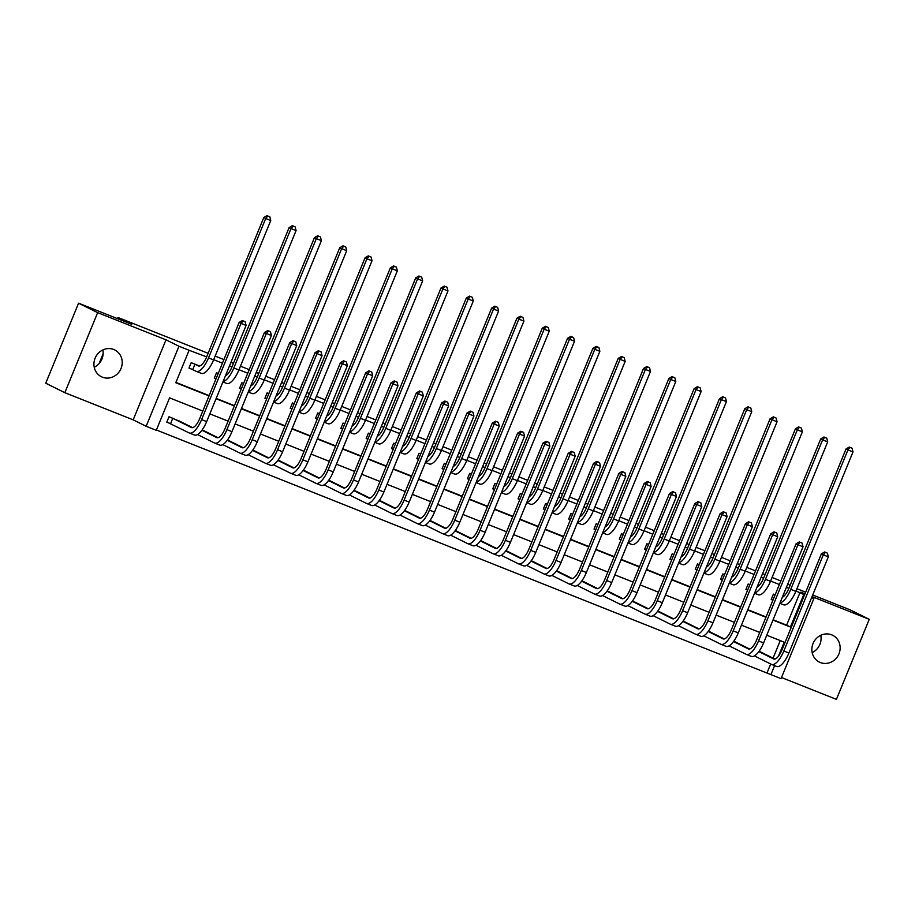 <?xml version="1.0" encoding="UTF-8"?>
<svg xmlns="http://www.w3.org/2000/svg" width="915" height="915" viewBox="0 0 915 915"><rect width="100%" height="100%" fill="white"/><g stroke="black" fill="none" stroke-linecap="round" stroke-linejoin="round"><path stroke-width="1.37" d="M102.835 349.942A14.972 13.942 -63.6 0 1 94.234 367.258M102.388 377.174A14.972 13.942 116.4 0 0 120.803 369.008A14.972 13.942 116.4 0 0 114.73 349.919A14.972 13.942 116.4 0 0 113.746 349.484A14.972 13.942 116.4 0 0 95.343 357.651A14.972 13.942 116.4 0 0 101.416 376.74A14.972 13.942 116.4 0 0 102.388 377.174M820.766 635.296A14.972 13.942 -63.6 0 1 812.165 652.612M820.32 662.529A14.972 13.942 116.4 0 0 838.735 654.362A14.972 13.942 116.4 0 0 832.661 635.285A14.972 13.942 116.4 0 0 831.678 634.838A14.972 13.942 116.4 0 0 813.275 643.005A14.972 13.942 116.4 0 0 819.348 662.094A14.972 13.942 116.4 0 0 820.32 662.529M202.787 411.064L169.584 397.865L156.271 430.313L146.148 426.287L178.974 346.247L189.096 350.273L175.794 382.722L208.997 395.921M133.178 419.848L166.004 339.82L97.653 312.644L78.576 303.185L45.75 383.213L64.828 392.684L133.178 419.848L146.148 426.287M781.501 677.535L836.424 699.369L869.25 619.329L812.04 596.591M811.594 597.701L813.87 598.604L781.044 678.644L770.922 674.618L774.605 665.628M156.408 429.993L770.922 674.618M97.653 312.644L64.828 392.684M812.703 594.979L850.172 609.87L869.25 619.329M767.102 672.719L770.682 663.993M773.072 658.16L780.278 640.603M763.293 653.31L759.073 651.286M737.97 643.245L733.75 641.232M712.659 633.18L708.439 631.167M687.348 623.126L683.128 621.102M662.025 613.061L657.805 611.048M636.714 602.996L632.494 600.983M611.403 592.931L607.183 590.918M586.08 582.878L581.86 580.853M560.769 572.813L556.549 570.8M535.458 562.748L531.238 560.735M510.147 552.694L505.915 550.67M484.824 542.629L480.604 540.605M459.513 532.564L455.293 530.551M434.202 522.499L429.97 520.486M408.879 512.446L404.659 510.421M383.568 502.381L379.348 500.368M358.257 492.316L354.025 490.303M332.934 482.251L328.714 480.238M307.623 472.197L303.403 470.173M282.312 462.132L278.08 460.119M256.989 452.067L252.769 450.054M231.678 442.002L227.458 439.989M206.367 431.949L202.135 429.924M181.044 421.884L169.012 416.76L166.793 422.17L170.099 423.485M773.106 619.764L786.625 625.139L799.927 592.691L795.936 591.101M788.89 588.299L786.408 587.316M779.374 584.513L770.613 581.036M763.579 578.234L761.097 577.251M754.052 574.448L745.302 570.971M738.268 568.181L735.774 567.186M728.74 564.395L719.991 560.918M712.945 558.116L710.463 557.132M703.429 554.33L694.668 550.853M687.634 548.051L685.152 547.067M678.106 544.265L669.357 540.788M662.323 537.997L659.829 537.002M652.795 534.211L644.046 530.723M637 527.932L634.518 526.937M627.484 524.146L618.723 520.669M611.689 517.867L609.207 516.884M602.173 514.081L593.412 510.604M586.378 507.802L583.884 506.819M576.85 504.016L568.101 500.539M561.055 497.749L558.573 496.754M551.539 493.963L542.778 490.474M535.744 487.684L533.262 486.688M526.228 483.898L517.467 480.421M510.433 477.619L507.939 476.635M500.905 473.833L492.156 470.356M485.11 467.554L482.628 466.57M475.594 463.768L466.833 460.291M459.799 457.5L457.317 456.505M450.283 453.714L441.522 450.226M434.488 447.435L431.994 446.451M424.96 443.649L416.211 440.172M409.177 437.37L406.683 436.386M399.649 433.584L390.888 430.107M383.854 427.305L381.372 426.321M374.338 423.531L365.577 420.042M358.543 417.251L356.049 416.256M349.015 413.466L340.266 409.989M333.232 407.186L330.738 406.203M323.704 403.401L314.943 399.924M307.909 397.121L305.427 396.138M298.393 393.336L289.632 389.859M282.598 387.068L280.104 386.073M273.07 383.282L264.321 379.794M257.287 377.003L254.793 376.008M247.759 373.217L238.998 369.74M231.964 366.938L229.482 365.954M222.448 363.152L213.687 359.675M206.653 356.873L189.096 350.273M175.92 382.401L209.135 395.6M216.169 398.402L234.446 405.665M241.491 408.456L259.769 415.73M266.803 418.521L285.08 425.784M292.114 428.586L310.391 435.849M317.436 438.651L335.714 445.914M342.748 448.705L361.025 455.967M368.059 458.77L386.336 466.032M393.381 468.835L411.659 476.097M418.693 478.888L436.97 486.162M444.004 488.953L462.281 496.216M469.326 499.018L487.603 506.281M494.638 509.083L512.915 516.346M519.949 519.137L538.226 526.411M545.271 529.202L563.549 536.465M570.583 539.267L588.86 546.529M595.894 549.332L614.171 556.595M621.216 559.385L639.494 566.659M646.528 569.45L664.805 576.713M671.839 579.515L690.116 586.778M697.161 589.58L715.438 596.843M722.473 599.634L740.75 606.897M747.784 609.699L766.061 616.962M775.154 594.796L773.438 594.11L771.219 599.519L772.935 600.194M749.843 584.731L748.127 584.044L745.908 589.454L747.624 590.141M724.531 574.666L722.804 573.98L720.585 579.389L722.312 580.076M699.209 564.601L697.493 563.926L695.274 569.324L696.99 570.011M673.898 554.547L672.182 553.861L669.963 559.271L671.679 559.946M648.586 544.482L646.859 543.796L644.64 549.206L646.367 549.892M623.264 534.417L621.548 533.731L619.329 539.141L621.045 539.827M597.952 524.352L596.237 523.677L594.018 529.087L595.734 529.762M572.641 514.299L570.914 513.612L568.695 519.022L570.422 519.709M547.319 504.234L545.603 503.547L543.384 508.957L545.1 509.644M522.008 494.169L520.292 493.494L518.073 498.892L519.789 499.579M496.696 484.115L494.969 483.429L492.75 488.839L494.477 489.514M471.374 474.05L469.658 473.364L467.439 478.774L469.155 479.46M446.062 463.985L444.347 463.299L442.128 468.709L443.844 469.395M420.751 453.92L419.024 453.245L416.817 458.644L418.532 459.33M395.429 443.866L393.713 443.18L391.494 448.59L393.221 449.265M370.118 433.801L368.402 433.115L366.183 438.525L367.899 439.211M344.806 423.737L343.079 423.05L340.872 428.46L342.587 429.146M319.484 413.672L317.768 412.997L315.549 418.407L317.276 419.081M294.173 403.618L292.457 402.932L290.238 408.342L291.954 409.028M268.861 393.553L267.134 392.867L264.927 398.277L266.642 398.963M243.539 383.488L241.823 382.813L239.604 388.212L241.331 388.898M218.228 373.434L216.512 372.748L214.293 378.158L216.009 378.833M199.55 366L191.189 362.683L188.982 368.093L192.276 369.408M78.576 303.185L131.737 324.31L118.001 317.494L117.52 318.66M103.132 353.762L99.095 363.598M118.001 317.494L208.117 353.316M215.151 356.107L223.9 359.584M230.946 362.386L233.428 363.369M240.462 366.172L249.223 369.649M256.257 372.451L258.739 373.434M265.785 376.237L274.534 379.714M281.568 382.504L284.062 383.499M291.096 386.29L299.846 389.767M306.891 392.569L309.373 393.553M316.407 396.355L325.168 399.832M332.202 402.634L334.684 403.618M341.73 406.42L350.479 409.897M357.513 412.699L360.007 413.683M367.041 416.474L375.791 419.962M382.836 422.753L385.318 423.748M392.352 426.539L401.113 430.016M408.147 432.818L410.629 433.801M417.675 436.604L426.424 440.081M433.458 442.883L435.952 443.866M442.986 446.669L451.736 450.146M458.781 452.936L461.263 453.932M468.297 456.722L477.058 460.211M484.092 463.001L486.574 463.997M493.62 466.787L502.369 470.264M509.403 473.066L511.897 474.05M518.931 476.852L527.681 480.329M534.726 483.131L537.208 484.115M544.242 486.917L553.003 490.394M560.037 493.185L562.519 494.18M569.565 496.971L578.314 500.459M585.348 503.25L587.842 504.234M594.876 507.036L603.625 510.513M610.671 513.315L613.153 514.299M620.187 517.101L628.948 520.578M635.982 523.38L638.464 524.364M645.51 527.154L654.259 530.643M661.293 533.434L663.787 534.429M670.821 537.219L679.571 540.696M686.616 543.499L689.098 544.482M696.132 547.284L704.893 550.761M711.927 553.564L714.409 554.547M721.455 557.349L730.204 560.826M737.238 563.617L739.732 564.612M746.766 567.403L755.515 570.891M762.561 573.682L765.043 574.677M772.077 577.468L780.838 580.945M166.004 339.82L178.974 346.247M799.927 592.691L804.56 594.899M805.006 593.801L800.899 592.165L804.868 594.132M811.662 597.506L813.87 598.604M796.919 588.688L805.669 592.177M790.114 585.314L787.712 584.125M778.471 656.215L784.224 642.17L766.759 635.227M759.725 632.425L741.447 625.162M734.402 622.372L716.125 615.109M709.091 612.307L690.814 605.044M683.78 602.242L665.502 594.979M658.457 592.188L640.18 584.914M633.146 582.123L614.869 574.86M607.835 572.058L589.557 564.795M582.512 561.993L564.235 554.73M557.201 551.939L538.924 544.665M531.889 541.874L513.612 534.612M506.567 531.809L488.29 524.547M481.256 521.744L462.979 514.482M455.945 511.691L437.667 504.417M430.622 501.626L412.345 494.363M405.311 491.561L387.034 484.298M380 481.496L361.722 474.233M354.677 471.442L336.4 464.179M329.366 461.377L311.089 454.115M304.054 451.312L285.777 444.05M278.732 441.259L260.455 433.985M253.421 431.194L235.144 423.931M228.109 421.129L209.832 413.866M772.969 620.084L790.434 627.027L803.747 594.578M216.043 398.723L234.32 405.986M241.354 408.788L259.631 416.05M266.665 418.841L284.942 426.115M291.988 428.906L310.265 436.169M317.299 438.971L335.576 446.234M342.61 449.036L360.887 456.299M367.933 459.09L386.21 466.364M393.244 469.155L411.521 476.418M418.555 479.22L436.832 486.483M443.878 489.285L462.155 496.548M469.189 499.338L487.466 506.601M494.5 509.403L512.777 516.666M519.823 519.468L538.1 526.731M545.134 529.522L563.411 536.796M570.445 539.587L588.722 546.85M595.768 549.652L614.045 556.915M621.079 559.717L639.356 566.98M646.39 569.771L664.667 577.045M671.713 579.836L689.99 587.098M697.024 589.9L715.301 597.163M722.335 599.965L740.612 607.228M747.658 610.019L765.935 617.293M786.625 625.139L790.434 627.027M772.969 600.137L771.276 599.382M782.336 597.243A11.689 4.243 -68.3 0 0 788.856 588.391L846.032 448.979L849.28 447.058L852.071 448.236L849.28 447.058M852.071 448.236L853.009 451.93L795.833 591.353A17.545 6.371 111.7 0 1 783.629 604.815A17.545 6.371 111.7 0 1 783.457 604.735M853.009 451.93L847.942 449.928L790.766 589.34A17.545 6.371 111.7 0 1 780.003 602.916M850.046 447.435L847.942 449.928L846.032 448.979M827.4 553.152L824.621 551.974L827.4 553.152L828.338 556.858L823.283 554.845L783.846 650.988A17.545 6.371 111.7 0 1 771.642 664.45A17.545 6.371 111.7 0 1 771.471 664.382L754.429 655.918M760.091 651.72L774.902 659.075M758.844 651.606L773.69 658.972A11.689 4.243 -68.3 0 0 773.804 659.017A11.689 4.243 -68.3 0 0 781.936 650.05L821.373 553.895L824.621 551.974M828.338 556.858L788.913 653.001A17.545 6.371 111.7 0 1 776.709 666.463A17.545 6.371 111.7 0 1 776.538 666.383M825.376 552.351L823.283 554.845L821.373 553.895M747.646 590.072L745.965 589.317M757.014 587.19A11.689 4.243 -68.3 0 0 763.545 578.326L820.721 438.914L823.969 436.993L826.76 438.171L823.969 436.993M826.76 438.171L827.698 441.876L770.51 581.288A17.545 6.371 111.7 0 1 758.306 594.75A17.545 6.371 111.7 0 1 758.135 594.67M827.698 441.876L822.631 439.863L765.455 579.275A17.545 6.371 111.7 0 1 754.692 592.863M824.724 437.37L822.631 439.863L820.721 438.914M722.335 580.007L720.643 579.264M731.703 577.125A11.689 4.243 -68.3 0 0 738.222 568.272L795.41 428.849L798.646 426.928L801.437 428.117L798.646 426.928M801.437 428.117L802.375 431.811L745.199 571.223A17.545 6.371 111.7 0 1 732.995 584.685A17.545 6.371 111.7 0 1 732.824 584.616M802.375 431.811L797.32 429.798L740.132 569.21A17.545 6.371 111.7 0 1 729.381 582.798M799.413 427.305L797.32 429.798L795.41 428.849M697.024 569.953L695.331 569.199M706.391 567.06A11.689 4.243 -68.3 0 0 712.911 558.207L770.087 418.796L773.335 416.863L776.126 418.052L773.335 416.863M776.126 418.052L777.064 421.746L719.888 561.169A17.545 6.371 111.7 0 1 707.684 574.631A17.545 6.371 111.7 0 1 707.512 574.551M777.064 421.746L771.997 419.733L714.821 559.157A17.545 6.371 111.7 0 1 704.058 572.733M774.101 417.24L771.997 419.733L770.087 418.796M802.089 543.087L799.298 541.909L802.089 543.087L803.027 546.793L797.96 544.78L758.535 640.935A17.545 6.371 111.7 0 1 746.331 654.397A17.545 6.371 111.7 0 1 746.16 654.317L729.106 645.853M734.779 641.655L749.591 649.01M733.533 641.541L748.367 648.907A11.689 4.243 -68.3 0 0 748.493 648.964A11.689 4.243 -68.3 0 0 756.625 639.985L796.061 543.83L799.298 541.909M803.027 546.793L763.59 642.948A17.545 6.371 111.7 0 1 751.387 656.41A17.545 6.371 111.7 0 1 751.215 656.33M800.065 542.286L797.96 544.78L796.061 543.83M776.778 533.033L773.987 531.844L776.778 533.033L777.716 536.728L772.649 534.715L733.212 630.87A17.545 6.371 111.7 0 1 721.009 644.332A17.545 6.371 111.7 0 1 720.837 644.251L703.795 635.788M709.457 631.59L724.28 638.945M708.21 631.476L723.056 638.842A11.689 4.243 -68.3 0 0 723.17 638.899A11.689 4.243 -68.3 0 0 731.302 629.92L770.739 533.765L773.987 531.844M777.716 536.728L738.279 632.883A17.545 6.371 111.7 0 1 726.075 646.345A17.545 6.371 111.7 0 1 725.904 646.264M774.753 532.221L772.649 534.715L770.739 533.765M751.455 522.968L748.676 521.779L751.455 522.968L752.393 526.663L747.338 524.65L707.901 620.805A17.545 6.371 111.7 0 1 695.697 634.267A17.545 6.371 111.7 0 1 695.526 634.187L678.484 625.734M684.145 621.537L698.957 628.891M682.899 621.411L697.745 628.788A11.689 4.243 -68.3 0 0 697.859 628.834A11.689 4.243 -68.3 0 0 705.991 619.855L745.428 523.712L748.676 521.779M752.393 526.663L712.968 622.818A17.545 6.371 111.7 0 1 700.764 636.28A17.545 6.371 111.7 0 1 700.593 636.2M749.431 522.156L747.338 524.65L745.428 523.712M671.702 559.889L670.02 559.134M681.08 556.995A11.689 4.243 -68.3 0 0 687.6 548.142L744.776 408.731L748.024 406.809L750.815 407.987L748.024 406.809M750.815 407.987L751.753 411.693L694.565 551.105A17.545 6.371 111.7 0 1 682.361 564.566A17.545 6.371 111.7 0 1 682.19 564.486M751.753 411.693L746.686 409.68L689.51 549.091A17.545 6.371 111.7 0 1 678.747 562.679M748.779 407.186L746.686 409.68L744.776 408.731M726.144 512.903L723.353 511.725L726.144 512.903L727.082 516.609L722.015 514.596L682.59 610.74A17.545 6.371 111.7 0 1 670.386 624.202A17.545 6.371 111.7 0 1 670.215 624.133L653.161 615.669M658.834 611.472L673.646 618.826M657.588 611.357L672.422 618.723A11.689 4.243 -68.3 0 0 672.548 618.769A11.689 4.243 -68.3 0 0 680.68 609.802L720.116 513.647L723.353 511.725M727.082 516.609L687.645 612.753A17.545 6.371 111.7 0 1 675.442 626.215A17.545 6.371 111.7 0 1 675.27 626.146M724.12 512.103L722.015 514.596L720.116 513.647M646.39 549.824L644.698 549.069M655.758 546.941A11.689 4.243 -68.3 0 0 662.288 538.089L719.464 398.666L722.701 396.744L725.492 397.922L722.701 396.744M725.492 397.922L726.43 401.628L669.254 541.04A17.545 6.371 111.7 0 1 657.05 554.501A17.545 6.371 111.7 0 1 656.879 554.421M726.43 401.628L721.375 399.615L664.187 539.026A17.545 6.371 111.7 0 1 653.436 552.614M723.468 397.121L721.375 399.615L719.464 398.666M700.833 502.838L698.042 501.66L700.833 502.838L701.771 506.544L696.704 504.531L657.267 600.686A17.545 6.371 111.7 0 1 645.064 614.148A17.545 6.371 111.7 0 1 644.892 614.068L627.85 605.604M633.512 601.407L648.335 608.761M632.265 601.292L647.111 608.658A11.689 4.243 -68.3 0 0 647.225 608.715A11.689 4.243 -68.3 0 0 655.369 599.737L694.794 503.582L698.042 501.66M701.771 506.544L662.334 602.699A17.545 6.371 111.7 0 1 650.13 616.161A17.545 6.371 111.7 0 1 649.959 616.081M698.808 502.038L696.704 504.531L694.794 503.582M621.079 539.759L619.386 539.015M630.446 536.876A11.689 4.243 -68.3 0 0 636.966 528.024L694.142 388.601L697.39 386.679L700.181 387.869L697.39 386.679M700.181 387.869L701.119 391.563L643.943 530.986A17.545 6.371 111.7 0 1 631.739 544.436A17.545 6.371 111.7 0 1 631.567 544.368M701.119 391.563L696.052 389.55L638.876 528.973A17.545 6.371 111.7 0 1 628.113 542.549M698.156 387.056L696.052 389.55L694.142 388.601M675.522 492.785L672.731 491.595L675.522 492.785L676.46 496.479L671.393 494.466L631.956 590.621A17.545 6.371 111.7 0 1 619.752 604.083A17.545 6.371 111.7 0 1 619.581 604.003L602.539 595.539M608.212 591.33L623.012 598.696M606.954 591.227L621.8 598.593A11.689 4.243 -68.3 0 0 621.914 598.65A11.689 4.243 -68.3 0 0 630.046 589.672L669.483 493.517L672.731 491.595M676.46 496.479L637.023 592.634A17.545 6.371 111.7 0 1 624.819 606.096A17.545 6.371 111.7 0 1 624.648 606.016M673.486 491.973L671.393 494.466L669.483 493.517M595.757 529.705L594.075 528.95M605.135 526.811A11.689 4.243 -68.3 0 0 611.655 517.959L668.831 378.547L672.079 376.614L674.87 377.803L672.079 376.614M674.87 377.803L675.808 381.498L618.62 520.921A17.545 6.371 111.7 0 1 606.416 534.383A17.545 6.371 111.7 0 1 606.245 534.303M675.808 381.498L670.741 379.485L613.565 518.908A17.545 6.371 111.7 0 1 602.802 532.484M672.834 377.003L670.741 379.485L668.831 378.547M650.199 482.72L647.408 481.53L650.199 482.72L651.137 486.414L646.082 484.401L606.645 580.556A17.545 6.371 111.7 0 1 594.441 594.018A17.545 6.371 111.7 0 1 594.27 593.938L577.216 585.486M582.901 581.265L597.701 588.642M581.643 581.162L596.477 588.539A11.689 4.243 -68.3 0 0 596.603 588.585A11.689 4.243 -68.3 0 0 604.735 579.607L644.171 483.463L647.408 481.53M651.137 486.414L611.7 582.569A17.545 6.371 111.7 0 1 599.497 596.031A17.545 6.371 111.7 0 1 599.325 595.951M648.175 481.919L646.082 484.401L644.171 483.463M570.445 519.64L568.753 518.885M579.813 516.758A11.689 4.243 -68.3 0 0 586.343 507.894L643.519 368.482L646.756 366.56L649.547 367.738L646.756 366.56M649.547 367.738L650.485 371.444L593.309 510.856A17.545 6.371 111.7 0 1 581.105 524.318A17.545 6.371 111.7 0 1 580.934 524.238M650.485 371.444L645.43 369.431L588.242 508.843A17.545 6.371 111.7 0 1 577.491 522.431M647.523 366.938L645.43 369.431L643.519 368.482M624.888 472.655L622.097 471.477L624.888 472.655L625.826 476.36L620.759 474.347L581.322 570.503A17.545 6.371 111.7 0 1 569.119 583.953A17.545 6.371 111.7 0 1 568.947 583.884L551.905 575.421M557.59 571.212L572.39 578.577M556.32 571.109L571.166 578.474A11.689 4.243 -68.3 0 0 571.28 578.52A11.689 4.243 -68.3 0 0 579.424 569.553L618.849 473.398L622.097 471.477M625.826 476.36L586.389 572.504A17.545 6.371 111.7 0 1 574.185 585.966A17.545 6.371 111.7 0 1 574.014 585.897M622.863 471.854L620.759 474.347L618.849 473.398M545.134 509.575L543.441 508.82M554.501 506.693A11.689 4.243 -68.3 0 0 561.021 497.84L618.197 358.417L621.445 356.495L624.236 357.674L621.445 356.495M624.236 357.674L625.174 361.379L567.998 500.791A17.545 6.371 111.7 0 1 555.794 514.253A17.545 6.371 111.7 0 1 555.622 514.173M625.174 361.379L620.107 359.366L562.931 498.778A17.545 6.371 111.7 0 1 552.168 512.366M622.211 356.873L620.107 359.366L618.197 358.417M599.577 462.59L596.786 461.412L599.577 462.59L600.514 466.295L595.448 464.282L556.011 560.438A17.545 6.371 111.7 0 1 543.807 573.899A17.545 6.371 111.7 0 1 543.636 573.819L526.594 565.356M532.267 561.147L547.067 568.512M531.009 561.044L545.855 568.409A11.689 4.243 -68.3 0 0 545.969 568.467A11.689 4.243 -68.3 0 0 554.101 559.488L593.538 463.333L596.786 461.412M600.514 466.295L561.078 562.451A17.545 6.371 111.7 0 1 548.874 575.912A17.545 6.371 111.7 0 1 548.703 575.832M597.541 461.789L595.448 464.282L593.538 463.333M519.812 499.521L518.13 498.767M529.19 496.628A11.689 4.243 -68.3 0 0 535.71 487.775L592.886 348.352L596.134 346.43L598.925 347.62L596.134 346.43M598.925 347.62L599.863 351.314L542.675 490.737A17.545 6.371 111.7 0 1 530.471 504.199A17.545 6.371 111.7 0 1 530.3 504.119M599.863 351.314L594.796 349.301L537.62 488.724A17.545 6.371 111.7 0 1 526.857 502.301M596.889 346.808L594.796 349.301L592.886 348.352M574.254 452.536L571.463 451.347L574.254 452.536L575.192 456.23L570.137 454.217L530.7 550.373A17.545 6.371 111.7 0 1 518.496 563.834A17.545 6.371 111.7 0 1 518.325 563.754L501.271 555.302M506.956 551.082L521.756 558.459M505.698 550.979L520.532 558.344A11.689 4.243 -68.3 0 0 520.658 558.402A11.689 4.243 -68.3 0 0 528.79 549.423L568.226 453.268L571.463 451.347M575.192 456.23L535.755 552.385A17.545 6.371 111.7 0 1 523.552 565.847A17.545 6.371 111.7 0 1 523.38 565.767M572.23 451.724L570.137 454.217L568.226 453.268M494.5 489.456L492.808 488.702M503.868 486.563A11.689 4.243 -68.3 0 0 510.398 477.71L567.575 338.298L570.811 336.365L573.602 337.555L570.811 336.365M573.602 337.555L574.54 341.249L517.364 480.672A17.545 6.371 111.7 0 1 505.16 494.134A17.545 6.371 111.7 0 1 504.988 494.054M574.54 341.249L569.485 339.248L512.297 478.659A17.545 6.371 111.7 0 1 501.546 492.236M571.578 336.754L569.485 339.248L567.575 338.298M548.943 442.471L546.152 441.293L548.943 442.471L549.881 446.165L544.814 444.164L505.377 540.308A17.545 6.371 111.7 0 1 493.174 553.769A17.545 6.371 111.7 0 1 493.002 553.701L475.96 545.237M481.622 541.04L496.445 548.394M480.375 540.914L495.221 548.291A11.689 4.243 -68.3 0 0 495.335 548.337A11.689 4.243 -68.3 0 0 503.479 539.37L542.904 443.215L546.152 441.293M549.881 446.165L510.444 542.321A17.545 6.371 111.7 0 1 498.24 555.782A17.545 6.371 111.7 0 1 498.069 555.702M546.918 441.671L544.814 444.164L542.904 443.215M469.189 479.391L467.496 478.637M478.556 476.509A11.689 4.243 -68.3 0 0 485.076 467.645L542.252 328.233L545.5 326.312L548.291 327.49L545.5 326.312M548.291 327.49L549.229 331.196L492.053 470.607A17.545 6.371 111.7 0 1 479.849 484.069A17.545 6.371 111.7 0 1 479.677 483.989M549.229 331.196L544.162 329.183L486.986 468.594A17.545 6.371 111.7 0 1 476.223 482.182M546.266 326.689L544.162 329.183L542.252 328.233M523.632 432.406L520.841 431.228L523.632 432.406L524.569 436.112L519.503 434.099L480.066 530.254A17.545 6.371 111.7 0 1 467.862 543.716A17.545 6.371 111.7 0 1 467.691 543.636L450.649 535.172M456.31 530.975L471.122 538.329M455.064 530.86L469.91 538.226A11.689 4.243 -68.3 0 0 470.024 538.272A11.689 4.243 -68.3 0 0 478.156 529.305L517.593 433.15L520.841 431.228M524.569 436.112L485.133 532.267A17.545 6.371 111.7 0 1 472.929 545.729A17.545 6.371 111.7 0 1 472.758 545.649M521.596 431.606L519.503 434.099L517.593 433.15M443.866 469.326L442.185 468.583M453.245 466.444A11.689 4.243 -68.3 0 0 459.765 457.591L516.941 318.168L520.189 316.247L522.98 317.436L520.189 316.247M522.98 317.436L523.918 321.131L466.73 460.542A17.545 6.371 111.7 0 1 454.526 474.004A17.545 6.371 111.7 0 1 454.355 473.936M523.918 321.131L518.851 319.118L461.675 458.529A17.545 6.371 111.7 0 1 450.912 472.117M520.944 316.624L518.851 319.118L516.941 318.168M498.309 422.353L495.518 421.163L498.309 422.353L499.247 426.047L494.192 424.034L454.755 520.189A17.545 6.371 111.7 0 1 442.551 533.651A17.545 6.371 111.7 0 1 442.38 533.571L425.326 525.107M430.999 520.909L445.811 528.264M429.753 520.795L444.587 528.161A11.689 4.243 -68.3 0 0 444.713 528.218A11.689 4.243 -68.3 0 0 452.845 519.24L492.281 423.085L495.518 421.163M499.247 426.047L459.81 522.202A17.545 6.371 111.7 0 1 447.607 535.664A17.545 6.371 111.7 0 1 447.435 535.584M496.285 421.541L494.192 424.034L492.281 423.085M418.555 459.273L416.863 458.518M427.923 456.379A11.689 4.243 -68.3 0 0 434.453 447.526L491.63 308.115L494.866 306.182L497.657 307.371L494.866 306.182M497.657 307.371L498.595 311.066L441.419 450.489A17.545 6.371 111.7 0 1 429.215 463.951A17.545 6.371 111.7 0 1 429.043 463.871M498.595 311.066L493.54 309.053L436.352 448.476A17.545 6.371 111.7 0 1 425.601 462.052M495.633 306.559L493.54 309.053L491.63 308.115M472.998 412.288L470.207 411.098L472.998 412.288L473.936 415.982L468.869 413.969L429.432 510.124A17.545 6.371 111.7 0 1 417.229 523.586A17.545 6.371 111.7 0 1 417.057 523.506L400.015 515.053M405.677 510.856L420.5 518.21M404.43 510.73L419.276 518.096A11.689 4.243 -68.3 0 0 419.39 518.153A11.689 4.243 -68.3 0 0 427.534 509.175L466.959 413.031L470.207 411.098M473.936 415.982L434.499 512.137A17.545 6.371 111.7 0 1 422.295 525.599A17.545 6.371 111.7 0 1 422.124 525.519M470.973 411.476L468.869 413.969L466.959 413.031M393.244 449.208L391.551 448.453M402.611 446.314A11.689 4.243 -68.3 0 0 409.131 437.462L466.307 298.05L469.555 296.128L472.346 297.306L469.555 296.128M472.346 297.306L473.284 301.012L416.108 440.424A17.545 6.371 111.7 0 1 403.904 453.886A17.545 6.371 111.7 0 1 403.732 453.806M473.284 301.012L468.217 298.999L411.041 438.411A17.545 6.371 111.7 0 1 400.278 451.999M470.321 296.506L468.217 298.999L466.307 298.05M447.687 402.223L444.896 401.045L447.687 402.223L448.625 405.928L443.558 403.915L404.121 500.059A17.545 6.371 111.7 0 1 391.917 513.521A17.545 6.371 111.7 0 1 391.746 513.452L374.704 504.988M380.365 500.791L395.177 508.145M379.119 500.677L393.965 508.042A11.689 4.243 -68.3 0 0 394.079 508.088A11.689 4.243 -68.3 0 0 402.211 499.121L441.648 402.966L444.896 401.045M448.625 405.928L409.188 502.072A17.545 6.371 111.7 0 1 396.984 515.534A17.545 6.371 111.7 0 1 396.813 515.465M445.651 401.422L443.558 403.915L441.648 402.966M367.922 439.143L366.24 438.388M377.3 436.261A11.689 4.243 -68.3 0 0 383.82 427.397L440.996 287.985L444.244 286.063L447.035 287.241L444.244 286.063M447.035 287.241L447.973 290.947L390.785 430.359A17.545 6.371 111.7 0 1 378.593 443.821A17.545 6.371 111.7 0 1 378.41 443.741M447.973 290.947L442.906 288.934L385.73 428.346A17.545 6.371 111.7 0 1 374.967 441.934M445.01 286.441L442.906 288.934L440.996 287.985M422.364 392.158L419.573 390.979L422.364 392.158L423.302 395.863L418.247 393.85L378.81 490.005A17.545 6.371 111.7 0 1 366.606 503.467A17.545 6.371 111.7 0 1 366.435 503.387L349.381 494.924M355.054 490.726L369.866 498.08M353.808 490.612L368.654 497.977A11.689 4.243 -68.3 0 0 368.768 498.035A11.689 4.243 -68.3 0 0 376.9 489.056L416.336 392.901L419.573 390.979M423.302 395.863L383.865 492.018A17.545 6.371 111.7 0 1 371.673 505.48A17.545 6.371 111.7 0 1 371.49 505.4M420.34 391.357L418.247 393.85L416.336 392.901M342.61 429.078L340.918 428.334M351.978 426.196A11.689 4.243 -68.3 0 0 358.508 417.343L415.685 277.92L418.921 275.998L421.712 277.188L418.921 275.998M421.712 277.188L422.65 280.882L365.474 420.294A17.545 6.371 111.7 0 1 353.27 433.756A17.545 6.371 111.7 0 1 353.099 433.687M422.65 280.882L417.595 278.869L360.407 418.292A17.545 6.371 111.7 0 1 349.656 431.869M419.688 276.376L417.595 278.869L415.685 277.92M397.053 382.104L394.262 380.915L397.053 382.104L397.991 385.798L392.924 383.785L353.487 479.94A17.545 6.371 111.7 0 1 341.295 493.402A17.545 6.371 111.7 0 1 341.112 493.322L324.07 484.859M329.732 480.672L344.555 488.015M328.485 480.547L343.331 487.912A11.689 4.243 -68.3 0 0 343.445 487.969A11.689 4.243 -68.3 0 0 351.589 478.991L391.014 382.836L394.262 380.915M397.991 385.798L358.554 481.953A17.545 6.371 111.7 0 1 346.35 495.415A17.545 6.371 111.7 0 1 346.179 495.335M395.028 381.292L392.924 383.785L391.014 382.836M317.299 419.024L315.606 418.269M326.666 416.131A11.689 4.243 -68.3 0 0 333.186 407.278L390.362 267.866L393.61 265.933L396.401 267.123L393.61 265.933M396.401 267.123L397.339 270.817L340.163 410.24A17.545 6.371 111.7 0 1 327.959 423.702A17.545 6.371 111.7 0 1 327.787 423.622M397.339 270.817L392.272 268.804L335.096 408.227A17.545 6.371 111.7 0 1 324.333 421.804M394.376 266.311L392.272 268.804L390.362 267.866M371.742 372.039L368.951 370.85L371.742 372.039L372.679 375.733L367.613 373.72L328.176 469.875A17.545 6.371 111.7 0 1 315.972 483.337A17.545 6.371 111.7 0 1 315.801 483.257L298.759 474.805M304.421 470.607L319.232 477.962M303.174 470.482L318.02 477.859A11.689 4.243 -68.3 0 0 318.134 477.904A11.689 4.243 -68.3 0 0 326.266 468.926L365.703 372.782L368.951 370.85M372.679 375.733L333.243 471.888A17.545 6.371 111.7 0 1 321.039 485.35A17.545 6.371 111.7 0 1 320.868 485.27M369.717 371.238L367.613 373.72L365.703 372.782M291.976 408.959L290.295 408.204M301.355 406.066A11.689 4.243 -68.3 0 0 307.875 397.213L365.051 257.801L368.299 255.88L371.09 257.058L368.299 255.88M371.09 257.058L372.028 260.764L314.84 400.175A17.545 6.371 111.7 0 1 302.648 413.637A17.545 6.371 111.7 0 1 302.465 413.557M372.028 260.764L366.961 258.751L309.785 398.162A17.545 6.371 111.7 0 1 299.022 411.75M369.065 256.257L366.961 258.751L365.051 257.801M346.419 361.974L343.628 360.796L346.419 361.974L347.357 365.68L342.301 363.667L302.865 459.822A17.545 6.371 111.7 0 1 290.661 473.272A17.545 6.371 111.7 0 1 290.49 473.204L273.436 464.74M279.109 460.542L293.921 467.897M277.863 460.428L292.709 467.794A11.689 4.243 -68.3 0 0 292.823 467.84A11.689 4.243 -68.3 0 0 300.955 458.873L340.391 362.717L343.628 360.796M347.357 365.68L307.92 461.823A17.545 6.371 111.7 0 1 295.728 475.285A17.545 6.371 111.7 0 1 295.545 475.217M344.395 361.173L342.301 363.667L340.391 362.717M266.665 398.894L264.973 398.139M276.033 396.012A11.689 4.243 -68.3 0 0 282.563 387.159L339.74 247.736L342.976 245.815L345.767 246.993L342.976 245.815M345.767 246.993L346.705 250.699L289.529 390.11A17.545 6.371 111.7 0 1 277.325 403.572A17.545 6.371 111.7 0 1 277.154 403.492M346.705 250.699L341.65 248.686L284.462 388.097A17.545 6.371 111.7 0 1 273.711 401.685M343.743 246.192L341.65 248.686L339.74 247.736M321.108 351.909L318.317 350.731L321.108 351.909L322.046 355.615L316.979 353.602L277.542 449.757A17.545 6.371 111.7 0 1 265.35 463.219A17.545 6.371 111.7 0 1 265.167 463.139L248.125 454.675M253.787 450.477L268.61 457.832M252.54 450.363L267.386 457.729A11.689 4.243 -68.3 0 0 267.5 457.786A11.689 4.243 -68.3 0 0 275.644 448.808L315.069 352.652L318.317 350.731M322.046 355.615L282.609 451.77A17.545 6.371 111.7 0 1 270.405 465.232A17.545 6.371 111.7 0 1 270.234 465.152M319.083 351.108L316.979 353.602L315.069 352.652M241.354 388.841L239.661 388.086M250.721 385.947A11.689 4.243 -68.3 0 0 257.241 377.094L314.417 237.671L317.665 235.75L320.456 236.939L317.665 235.75M320.456 236.939L321.394 240.634L264.218 380.057A17.545 6.371 111.7 0 1 252.014 393.519A17.545 6.371 111.7 0 1 251.842 393.439M321.394 240.634L316.327 238.621L259.151 378.044A17.545 6.371 111.7 0 1 248.388 391.62M318.431 236.127L316.327 238.621L314.417 237.671M295.797 341.855L293.006 340.666L295.797 341.855L296.735 345.55L291.668 343.537L252.231 439.692A17.545 6.371 111.7 0 1 240.027 453.154A17.545 6.371 111.7 0 1 239.856 453.074L222.814 444.621M228.476 440.424L243.287 447.767M227.229 440.298L242.075 447.664A11.689 4.243 -68.3 0 0 242.189 447.721A11.689 4.243 -68.3 0 0 250.321 438.743L289.758 342.587L293.006 340.666M296.735 345.55L257.298 441.705A17.545 6.371 111.7 0 1 245.094 455.167A17.545 6.371 111.7 0 1 244.923 455.087M293.772 341.043L291.668 343.537L289.758 342.587M216.043 378.776L214.35 378.021M225.41 375.882A11.689 4.243 -68.3 0 0 231.93 367.029L289.106 227.618L292.354 225.685L295.145 226.874L292.354 225.685M295.145 226.874L296.083 230.569L238.895 369.992A17.545 6.371 111.7 0 1 226.703 383.454A17.545 6.371 111.7 0 1 226.52 383.374M296.083 230.569L291.016 228.556L233.84 367.979A17.545 6.371 111.7 0 1 223.077 381.555M293.12 226.074L291.016 228.556L289.106 227.618M270.474 331.79L267.683 330.601L270.474 331.79L271.412 335.485L266.356 333.483L226.92 429.627A17.545 6.371 111.7 0 1 214.716 443.089A17.545 6.371 111.7 0 1 214.545 443.009L197.491 434.556M203.164 430.359L217.976 437.713M201.918 430.233L216.764 437.61A11.689 4.243 -68.3 0 0 216.878 437.656A11.689 4.243 -68.3 0 0 225.01 428.689L264.446 332.534L267.683 330.601M271.412 335.485L231.975 431.64A17.545 6.371 111.7 0 1 219.783 445.102A17.545 6.371 111.7 0 1 219.6 445.022M268.45 330.99L266.356 333.483L264.446 332.534M194.495 363.998L198.361 365.886A11.689 4.243 -68.3 0 0 198.475 365.943A11.689 4.243 -68.3 0 0 206.618 356.964L263.794 217.553L267.043 215.631L269.822 216.809L267.043 215.631M269.822 216.809L270.76 220.515L265.705 218.502L208.517 357.914A17.545 6.371 111.7 0 1 196.325 371.376A17.545 6.371 111.7 0 1 196.142 371.296L189.028 367.956M270.76 220.515L213.584 359.927A17.545 6.371 111.7 0 1 201.38 373.389A17.545 6.371 111.7 0 1 201.208 373.309M267.798 216.009L265.705 218.502L263.794 217.553M194.964 364.204L192.745 369.614M245.163 321.725L242.372 320.547L245.163 321.725L246.101 325.431L241.034 323.418L201.597 419.573A17.545 6.371 111.7 0 1 189.405 433.035A17.545 6.371 111.7 0 1 189.222 432.955L166.85 422.032M177.842 420.294L192.665 427.648M172.317 418.075L191.441 427.545A11.689 4.243 -68.3 0 0 191.555 427.591A11.689 4.243 -68.3 0 0 199.699 418.624L239.124 322.469L242.372 320.547M246.101 325.431L206.664 421.586A17.545 6.371 111.7 0 1 194.46 435.037A17.545 6.371 111.7 0 1 194.289 434.968M243.138 320.925L241.034 323.418L239.124 322.469M172.786 418.281L170.567 423.691M795.833 591.353L790.766 589.34M788.913 653.001L783.846 650.988M770.51 581.288L765.455 579.275M745.199 571.223L740.132 569.21M719.888 561.169L714.821 559.157M763.59 642.948L758.535 640.935M738.279 632.883L733.212 630.87M712.968 622.818L707.901 620.805M694.565 551.105L689.51 549.091M687.645 612.753L682.59 610.74M669.254 541.04L664.187 539.026M662.334 602.699L657.267 600.686M643.943 530.986L638.876 528.973M637.023 592.634L631.956 590.621M618.62 520.921L613.565 518.908M611.7 582.569L606.645 580.556M593.309 510.856L588.242 508.843M586.389 572.504L581.322 570.503M567.998 500.791L562.931 498.778M561.078 562.451L556.011 560.438M542.675 490.737L537.62 488.724M535.755 552.385L530.7 550.373M517.364 480.672L512.297 478.659M510.444 542.321L505.377 540.308M492.053 470.607L486.986 468.594M485.133 532.267L480.066 530.254M466.73 460.542L461.675 458.529M459.81 522.202L454.755 520.189M441.419 450.489L436.352 448.476M434.499 512.137L429.432 510.124M416.108 440.424L411.041 438.411M409.188 502.072L404.121 500.059M390.785 430.359L385.73 428.346M383.865 492.018L378.81 490.005M365.474 420.294L360.407 418.292M358.554 481.953L353.487 479.94M340.163 410.24L335.096 408.227M333.243 471.888L328.176 469.875M314.84 400.175L309.785 398.162M307.92 461.823L302.865 459.822M289.529 390.11L284.462 388.097M282.609 451.77L277.542 449.757M264.218 380.057L259.151 378.044M257.298 441.705L252.231 439.692M238.895 369.992L233.84 367.979M231.975 431.64L226.92 429.627M213.584 359.927L208.517 357.914M206.664 421.586L201.597 419.573M783.629 604.815L779.843 603.317M776.709 666.463L771.642 664.45M758.306 594.75L754.532 593.252M732.995 584.685L729.221 583.187M707.684 574.631L703.898 573.122M751.387 656.41L746.331 654.397M726.075 646.345L721.009 644.332M700.764 636.28L695.697 634.267M682.361 564.566L678.587 563.068M675.442 626.215L670.386 624.202M657.05 554.501L653.276 553.003M650.13 616.161L645.064 614.148M631.739 544.436L627.953 542.938M624.819 606.096L619.752 604.083M606.416 534.383L602.642 532.873M599.497 596.031L594.441 594.018M581.105 524.318L577.331 522.82M574.185 585.966L569.119 583.953M555.794 514.253L552.008 512.755M548.874 575.912L543.807 573.899M530.471 504.199L526.697 502.69M523.552 565.847L518.496 563.834M505.16 494.134L501.386 492.636M498.24 555.782L493.174 553.769M479.849 484.069L476.063 482.571M472.929 545.729L467.862 543.716M454.526 474.004L450.752 472.506M447.607 535.664L442.551 533.651M429.215 463.951L425.441 462.441M422.295 525.599L417.229 523.586M403.904 453.886L400.118 452.387M396.984 515.534L391.917 513.521M378.593 443.821L374.807 442.322M371.673 505.48L366.606 503.467M353.27 433.756L349.496 432.257M346.35 495.415L341.295 493.402M327.959 423.702L324.173 422.192M321.039 485.35L315.972 483.337M302.648 413.637L298.862 412.139M295.728 475.285L290.661 473.272M277.325 403.572L273.551 402.074M270.405 465.232L265.35 463.219M252.014 393.519L248.228 392.009M245.094 455.167L240.027 453.154M226.703 383.454L222.917 381.944M219.783 445.102L214.716 443.089M201.38 373.389L196.325 371.376M194.46 435.037L189.405 433.035"/></g></svg>
